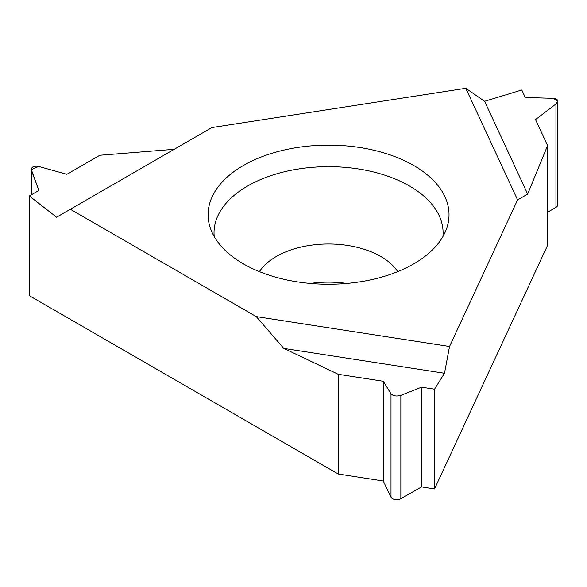 <?xml version="1.0" encoding="UTF-8"?>
<svg xmlns="http://www.w3.org/2000/svg" width="587" height="587" viewBox="0 0 587 587"><rect width="100%" height="100%" fill="white"/><g stroke="black" fill="none" stroke-linecap="round" stroke-linejoin="round"><path stroke-width="0.88" d="M449.539 346.491L256.233 316.591L70.352 209.266L56.572 217.219L211.856 127.57L465.784 88.285L517.58 199.888L449.539 346.491L444.498 373.266L283.792 348.407L338.237 374.293L383.282 381.264L391.001 393.84C393.231 396.027 396.511 396.541 400.848 395.367L421.547 387.185L434.534 389.196L444.498 373.266L449.539 346.491L517.58 199.888L527.662 194.07L547.59 145.591L547.59 245.322L434.534 488.934L434.534 389.196L421.547 387.185L400.848 395.367C396.511 396.541 393.231 396.027 391.001 393.84L383.282 381.264L338.237 374.293L338.237 474.032L29.35 295.701L29.35 195.963L56.572 217.219L29.35 195.963L38.859 190.474L29.35 195.963M243.37 263.864A120.467 69.552 0 0 0 363.859 281.18A120.467 69.552 0 0 0 446.846 227.859A120.467 69.552 0 0 0 413.74 165.505A120.467 69.552 0 0 0 272.075 153.251A120.467 69.552 0 0 0 210.271 227.859A120.467 69.552 0 0 0 243.37 263.864M256.233 316.591L283.792 348.407L256.233 316.591L70.352 209.266M484.605 101.287L465.784 88.285L484.605 101.287L521.792 89.987L525.27 97.486L553.306 98.33C558.105 99.034 558.985 100.927 555.94 104.016L535.52 119.579L547.59 145.591L535.52 119.579L555.94 104.016L557.65 101.228L553.306 98.33L525.27 97.486L521.792 89.987L484.605 101.287L527.662 194.07L517.58 199.888M174.214 149.303L99.849 155.262L66.867 174.302L38.735 166.459L31.324 169.584L38.859 190.474L31.522 170.619C31.052 166.987 33.452 165.6 38.735 166.459L66.867 174.302L99.849 155.262L174.214 149.303M338.237 474.032L383.282 481.002L383.282 381.264M383.282 481.002L391.001 497.189A5.914 3.412 0 0 0 400.848 498.715L421.547 486.924L421.547 387.185M421.547 486.924L434.534 488.934M547.59 212.252L555.94 207.365A5.914 3.412 0 0 0 557.643 204.966L557.643 101.36M310.376 283.44A73.889 42.66 180 0 1 346.734 283.44M214.218 236.583A114.531 66.126 180 0 1 281.701 172.446A114.531 66.126 180 0 1 409.543 186.028A114.531 66.126 180 0 1 442.899 236.583M547.59 145.591L527.662 194.07M444.498 373.266L434.534 389.196M338.237 374.293L283.792 348.407M211.856 127.57L465.784 88.285M391.001 497.189L391.001 393.84M400.848 395.367L400.848 498.715M555.94 207.365L555.94 104.016M31.522 170.619L31.522 194.715M397.715 271.634A73.889 42.66 0 0 0 380.802 256.497A73.889 42.66 0 0 0 259.403 271.634M31.331 194.825L31.331 169.782"/></g></svg>

